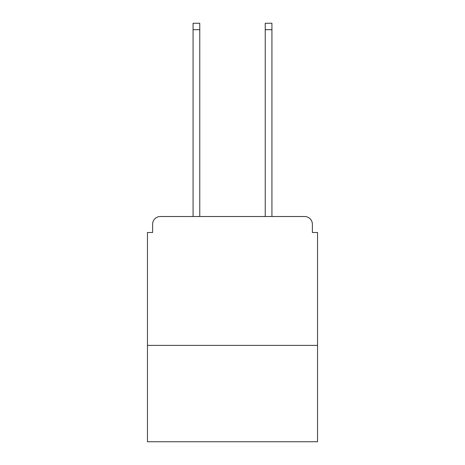 <?xml version="1.0" encoding="UTF-8"?>
<svg xmlns="http://www.w3.org/2000/svg" width="465" height="465" viewBox="0 0 465 465"><rect width="100%" height="100%" fill="white"/><g stroke="black" fill="none" stroke-linecap="round" stroke-linejoin="round"><path stroke-width="0.7" d="M317.543 345.373L317.543 232.5L312.387 232.5L312.387 224.252A7.731 7.731 0 0 0 304.656 216.521L160.344 216.521A7.731 7.731 0 0 0 152.613 224.252L152.613 232.5L147.457 232.5L147.457 441.75L317.543 441.75L317.543 345.373L147.457 345.373M152.613 224.252L152.613 232.5M304.656 216.521L271.926 216.521L271.926 29.69L265.23 29.69L265.23 23.25L271.926 23.25L271.926 29.69M193.074 29.69L193.074 23.25L199.77 23.25L199.77 29.69L193.074 29.69L193.074 216.521L160.344 216.521M312.387 232.5L312.387 224.252M199.77 29.69L199.77 216.521M265.23 216.521L265.23 29.69"/></g></svg>
